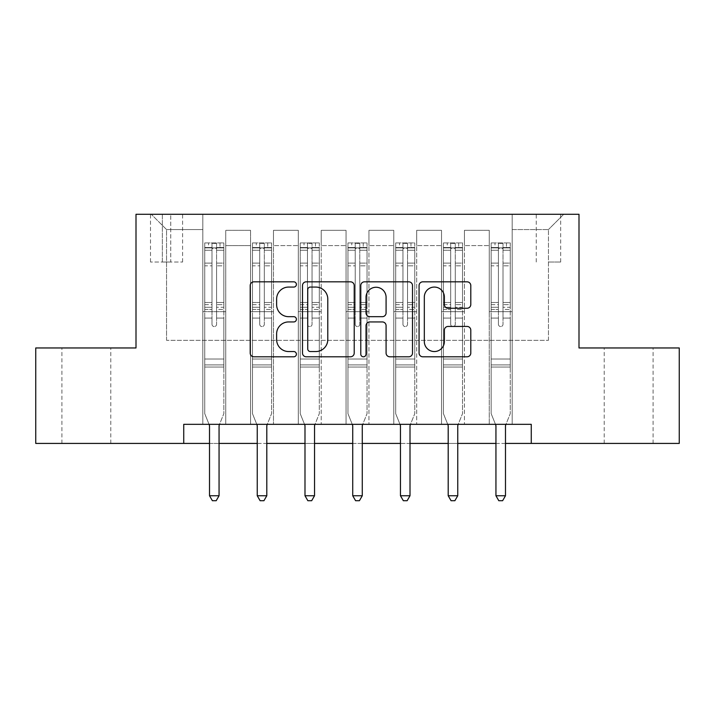 <?xml version="1.0" encoding="UTF-8"?>
<svg xmlns="http://www.w3.org/2000/svg" width="715" height="715" viewBox="0 0 715 715"><rect width="100%" height="100%" fill="white"/><g stroke="black" fill="none" stroke-linecap="round" stroke-linejoin="round"><path stroke-width="0.54" stroke-dasharray="3.58 2.68" d="M296.394 284.445A2.628 2.628 0 0 0 293.776 281.826L253.941 281.826A3.745 3.745 0 0 0 250.196 285.571L250.196 353.049A3.745 3.745 0 0 0 253.941 356.794L293.776 356.794A2.628 2.628 0 0 0 296.394 354.175A2.628 2.628 0 0 0 293.776 351.548L288.619 351.548A11.994 11.994 0 0 1 276.625 339.554L276.625 333.932A11.994 11.994 0 0 1 288.619 321.938L293.776 321.938A2.628 2.628 0 0 0 296.394 319.31A2.628 2.628 0 0 0 293.776 316.682L288.619 316.682A11.994 11.994 0 0 1 276.625 304.688L276.625 299.067A11.994 11.994 0 0 1 288.619 287.072L293.776 287.072A2.628 2.628 0 0 0 296.394 284.445M628.646 347.955L653.09 347.955L628.646 347.955M628.646 443.425L653.09 443.425L628.646 443.425M86.354 347.955L61.91 347.955L86.354 347.955M86.354 443.425L61.91 443.425L86.354 443.425M548.45 214.286L560.667 214.286L548.45 214.286M548.45 262.03L560.667 262.03L548.45 262.03M183.737 443.425L183.737 424.335L183.737 443.425L183.737 424.335L531.263 424.335L183.737 424.335L531.263 424.335L531.263 443.425L35.75 443.425L35.75 347.955L136.002 347.955L136.002 214.286L578.998 214.286L578.998 347.955L679.25 347.955L679.25 443.425L531.263 443.425L531.263 424.335L531.263 443.425M202.828 424.335L225.743 424.335L202.828 424.335L225.743 424.335L202.828 424.335L202.828 214.286L151.276 214.286L563.724 214.286L512.172 214.286L512.172 424.335L489.257 424.335L512.172 424.335L489.257 424.335L512.172 424.335L512.172 214.286L512.172 311.669L512.172 229.56L548.45 229.56L512.172 229.56L512.172 214.286L202.828 214.286L202.828 311.669L225.743 311.669L225.743 245.603L225.743 424.335L225.743 230.328L225.743 424.335L225.743 311.669L202.828 311.669L202.828 229.56L166.55 229.56L202.828 229.56L202.828 214.286L202.828 424.335M250.572 424.335L273.479 424.335L250.572 424.335L273.479 424.335L250.572 424.335L250.572 230.328L225.743 230.328L250.572 230.328L250.572 424.335L250.572 311.669L273.479 311.669L273.479 245.603L273.479 424.335L273.479 230.328L273.479 424.335L273.479 311.669L250.572 311.669L250.572 245.603L250.572 424.335M298.307 424.335L321.223 424.335L298.307 424.335L321.223 424.335L298.307 424.335L298.307 230.328L273.479 230.328L273.479 245.603L273.479 230.328L298.307 230.328L298.307 424.335L298.307 311.669L321.223 311.669L321.223 245.603L321.223 424.335L321.223 230.328L321.223 424.335L321.223 311.669L298.307 311.669L298.307 245.603L298.307 311.669L321.223 311.669L298.307 311.669L298.307 424.335M346.042 424.335L368.958 424.335L346.042 424.335L368.958 424.335L346.042 424.335L346.042 230.328L321.223 230.328L321.223 245.603L321.223 230.328L346.042 230.328L346.042 424.335L346.042 311.669L368.958 311.669L368.958 245.603L368.958 424.335L368.958 230.328L368.958 424.335L368.958 311.669L346.042 311.669L346.042 245.603L346.042 311.669L368.958 311.669L346.042 311.669L346.042 424.335M393.777 424.335L416.693 424.335L393.777 424.335L416.693 424.335L393.777 424.335L393.777 230.328L368.958 230.328L368.958 245.603L368.958 230.328L393.777 230.328L393.777 424.335L393.777 311.669L416.693 311.669L416.693 245.603L416.693 424.335L416.693 230.328L416.693 424.335L416.693 311.669L393.777 311.669L393.777 245.603L393.777 311.669L416.693 311.669L393.777 311.669L393.777 424.335M441.521 424.335L464.428 424.335L441.521 424.335L464.428 424.335L441.521 424.335L441.521 230.328L416.693 230.328L416.693 245.603L416.693 230.328L441.521 230.328L441.521 424.335L441.521 311.669L464.428 311.669L464.428 245.603L464.428 424.335L464.428 230.328L464.428 424.335L464.428 311.669L441.521 311.669L441.521 245.603L441.521 311.669L464.428 311.669L441.521 311.669L441.521 424.335M162.35 214.286L150.508 214.286L162.35 214.286L162.35 262.03L150.508 262.03L170.751 262.03L162.35 262.03L162.35 214.286M170.751 214.286L182.593 214.286L170.751 214.286L170.751 262.03L182.593 262.03L170.751 262.03L170.751 214.286M209.513 443.425L219.058 443.425M257.248 443.425L266.802 443.425M304.992 443.425L314.537 443.425M352.727 443.425L362.273 443.425M400.463 443.425L410.008 443.425M448.198 443.425L457.752 443.425M495.942 443.425L505.487 443.425M166.55 340.313L166.55 229.56L151.276 214.286L166.55 229.56L166.55 340.313L548.45 340.313L166.55 340.313M548.45 340.313L548.45 229.56L548.45 340.313M489.257 311.669L512.172 311.669L512.172 424.335L512.172 311.669L489.257 311.669L489.257 245.603L489.257 311.669L512.172 311.669L489.257 311.669L489.257 424.335L489.257 230.328L464.428 230.328L464.428 245.603L464.428 230.328L489.257 230.328L489.257 424.335L489.257 311.669M202.828 311.669L225.743 311.669L202.828 311.669M250.572 230.328L225.743 230.328L250.572 230.328L250.572 245.603L250.572 230.328M250.572 311.669L273.479 311.669L250.572 311.669M298.307 245.603L298.307 230.328L298.307 245.603L273.479 245.603L298.307 245.603M346.042 245.603L346.042 230.328L346.042 245.603L321.223 245.603L346.042 245.603M393.777 245.603L393.777 230.328L393.777 245.603L368.958 245.603L393.777 245.603M441.521 245.603L441.521 230.328L441.521 245.603L416.693 245.603L441.521 245.603M489.257 245.603L489.257 230.328L489.257 245.603L464.428 245.603L489.257 245.603M298.307 230.328L273.479 230.328L298.307 230.328M346.042 230.328L321.223 230.328L346.042 230.328M393.777 230.328L368.958 230.328L393.777 230.328M441.521 230.328L416.693 230.328L441.521 230.328M489.257 230.328L464.428 230.328L489.257 230.328M563.724 214.286L548.45 229.56L563.724 214.286M354.22 353.049L354.22 285.571A3.745 3.745 0 0 0 350.475 281.826L306.235 281.826A3.745 3.745 0 0 0 302.49 285.571L302.49 353.049A3.745 3.745 0 0 0 306.235 356.794L350.475 356.794A3.745 3.745 0 0 0 354.22 353.049M310.364 287.072A2.628 2.628 0 0 0 307.736 289.7L307.736 348.92A2.628 2.628 0 0 0 310.364 351.548L315.798 351.548A11.994 11.994 0 0 0 327.792 339.554L327.792 299.067A11.994 11.994 0 0 0 315.798 287.072L310.364 287.072M364.525 281.826L408.766 281.826A3.745 3.745 0 0 1 412.51 285.571L412.51 353.049A3.745 3.745 0 0 1 408.766 356.794L389.836 356.794A3.745 3.745 0 0 1 386.082 353.049L386.082 325.683A3.745 3.745 0 0 0 382.337 321.938L369.78 321.938A3.745 3.745 0 0 0 366.026 325.683L366.026 354.175A2.628 2.628 0 0 1 363.408 356.794A2.628 2.628 0 0 1 360.78 354.175L360.78 285.571A3.745 3.745 0 0 1 364.525 281.826M386.082 297.288A10.028 10.028 0 0 0 376.054 287.26A10.028 10.028 0 0 0 366.026 297.288L366.026 312.938A3.745 3.745 0 0 0 369.78 316.682L382.337 316.682A3.745 3.745 0 0 0 386.082 312.938L386.082 297.288M448.126 308.254L467.056 308.254A3.745 3.745 0 0 0 470.801 304.501L470.801 285.571A3.745 3.745 0 0 0 467.056 281.826L422.815 281.826A3.745 3.745 0 0 0 419.07 285.571L419.07 353.049A3.745 3.745 0 0 0 422.815 356.794L467.056 356.794A3.745 3.745 0 0 0 470.801 353.049L470.801 330.178A3.745 3.745 0 0 0 467.056 326.433L448.126 326.433A3.745 3.745 0 0 0 444.373 330.178L444.373 341.52A10.028 10.028 0 0 1 434.345 351.548A10.028 10.028 0 0 1 424.317 341.52L424.317 297.1A10.028 10.028 0 0 1 434.345 287.072A10.028 10.028 0 0 1 444.373 297.1L444.373 304.501A3.745 3.745 0 0 0 448.126 308.254M211.998 324.27A2.288 2.288 0 0 0 214.286 326.567A2.288 2.288 0 0 1 211.998 324.27L211.998 318.086L211.998 324.27A2.288 2.288 0 0 0 214.286 326.567A2.288 2.288 0 0 0 216.582 324.27A2.288 2.288 0 0 1 214.286 326.567A2.288 2.288 0 0 0 216.582 324.27L216.582 318.086L216.582 324.27A2.288 2.288 0 0 1 214.286 326.567A2.288 2.288 0 0 1 211.998 324.27L211.998 307.271L211.998 324.27M209.039 424.335L204.74 413.636L204.74 318.086L204.74 359.028L204.74 318.086L211.998 318.086L204.74 318.086L211.998 318.086L204.74 318.086L204.74 304.653L211.998 304.653L211.998 318.086L211.998 304.653L204.74 304.653L204.74 302.49L211.998 302.49L204.74 302.49L204.74 265.828L211.998 265.828L204.74 265.828L204.74 250.223L211.998 250.223L204.74 250.223L204.74 247.899L204.74 318.086L204.74 309.434L211.998 309.434L204.74 309.434L204.74 307.271L211.998 307.271L204.74 307.271L204.74 263.102L211.998 263.102L211.998 307.271L211.998 263.102L204.74 263.102L204.74 247.497L211.998 247.497L211.998 263.102L211.998 243.404L211.998 248.9L211.998 243.404L216.582 243.404L216.582 248.9C215.054 247.569 213.526 247.569 211.998 248.9L211.998 304.653L211.998 248.9C213.517 247.569 215.045 247.569 216.582 248.9L216.582 307.271L216.582 243.404L211.998 243.404L211.998 247.497L204.74 247.497L204.74 242.93L208.557 242.93L208.557 247.891L204.74 247.899L204.74 242.93L204.74 247.899L220.014 247.891L208.557 247.891L208.557 242.93L223.741 242.93L220.014 242.93L220.014 247.891L223.84 247.899L223.84 242.93L204.74 242.93L204.74 413.636L204.74 359.028L204.74 413.636L209.236 424.817A3.816 3.816 0 0 1 209.513 426.238L209.513 495.745L219.058 495.745L219.058 426.238A3.816 3.816 0 0 1 219.335 424.817L223.84 413.636L223.84 367.045L223.84 413.636L219.532 424.335M223.84 247.899L223.84 367.045L204.74 367.045L223.84 367.045L223.84 359.028L204.74 359.028L223.84 359.028L223.84 318.086L223.84 413.636L219.335 424.817L223.84 413.636L223.84 318.086L216.582 318.086L216.582 265.828L216.582 324.27L216.582 309.434L216.582 318.086L223.84 318.086L216.582 318.086L223.84 318.086L223.84 304.653L216.582 304.653L223.84 304.653L223.84 302.49L216.582 302.49L223.84 302.49L223.84 265.828L216.582 265.828L216.582 250.223L216.582 265.828L223.84 265.828L223.84 250.223L216.582 250.223L223.84 250.223L223.84 247.899L204.839 247.891L223.741 247.891L220.014 247.891L220.014 242.93L223.84 242.93L223.84 309.434L216.582 309.434L216.582 307.271L216.582 309.434L223.84 309.434L223.84 307.271L216.582 307.271L223.84 307.271L223.84 263.102L216.582 263.102L223.84 263.102L223.84 247.497L216.582 247.497L223.84 247.497L223.84 242.93L223.84 247.899M219.058 495.745L209.513 495.745L209.513 426.238L209.513 495.745L212.382 500.715L216.198 500.715L212.382 500.715L209.513 495.745L212.382 500.715L216.198 500.715L219.058 495.745L219.058 426.238A3.816 3.816 0 0 1 219.335 424.817A3.816 3.816 0 0 0 219.058 426.238L219.058 495.745L216.198 500.715L219.058 495.745L209.513 495.745M204.74 413.636L209.236 424.817A3.816 3.816 0 0 1 209.513 426.238A3.816 3.816 0 0 0 209.236 424.817L204.74 413.636M259.733 324.27A2.288 2.288 0 0 0 262.03 326.567A2.288 2.288 0 0 1 259.733 324.27L259.733 318.086L259.733 324.27A2.288 2.288 0 0 0 262.03 326.567A2.288 2.288 0 0 0 264.318 324.27A2.288 2.288 0 0 1 262.03 326.567A2.288 2.288 0 0 0 264.318 324.27L264.318 318.086L264.318 324.27A2.288 2.288 0 0 1 262.03 326.567A2.288 2.288 0 0 1 259.733 324.27L259.733 307.271L259.733 324.27M256.783 424.335L252.475 413.636L252.475 318.086L252.475 359.028L252.475 318.086L259.733 318.086L252.475 318.086L259.733 318.086L252.475 318.086L252.475 304.653L259.733 304.653L259.733 318.086L259.733 304.653L252.475 304.653L252.475 302.49L259.733 302.49L252.475 302.49L252.475 265.828L259.733 265.828L252.475 265.828L252.475 250.223L259.733 250.223L252.475 250.223L252.475 247.899L252.475 318.086L252.475 309.434L259.733 309.434L252.475 309.434L252.475 307.271L259.733 307.271L252.475 307.271L252.475 263.102L259.733 263.102L259.733 307.271L259.733 263.102L252.475 263.102L252.475 247.497L259.733 247.497L259.733 263.102L259.733 243.404L259.733 248.9L259.733 243.404L264.318 243.404L264.318 248.9C262.789 247.569 261.261 247.569 259.733 248.9L259.733 304.653L259.733 248.9C261.261 247.569 262.789 247.569 264.318 248.9L264.318 307.271L264.318 243.404L259.733 243.404L259.733 247.497L252.475 247.497L252.475 242.93L256.301 242.93L256.301 247.891L252.475 247.899L252.475 242.93L252.475 247.899L267.75 247.891L256.301 247.891L256.301 242.93L271.477 242.93L267.75 242.93L267.75 247.891L271.575 247.899L271.575 242.93L252.475 242.93L252.475 413.636L252.475 359.028L252.475 413.636L256.971 424.817A3.816 3.816 0 0 1 257.248 426.238L257.248 495.745L266.802 495.745L266.802 426.238A3.816 3.816 0 0 1 267.079 424.817L271.575 413.636L271.575 367.045L271.575 413.636L267.267 424.335M271.575 247.899L271.575 367.045L252.475 367.045L271.575 367.045L271.575 359.028L252.475 359.028L271.575 359.028L271.575 318.086L271.575 413.636L267.079 424.817L271.575 413.636L271.575 318.086L264.318 318.086L264.318 265.828L264.318 324.27L264.318 309.434L264.318 318.086L271.575 318.086L264.318 318.086L271.575 318.086L271.575 304.653L264.318 304.653L271.575 304.653L271.575 302.49L264.318 302.49L271.575 302.49L271.575 265.828L264.318 265.828L264.318 250.223L264.318 265.828L271.575 265.828L271.575 250.223L264.318 250.223L271.575 250.223L271.575 247.899L252.574 247.891L271.477 247.891L267.75 247.891L267.75 242.93L271.575 242.93L271.575 309.434L264.318 309.434L264.318 307.271L264.318 309.434L271.575 309.434L271.575 307.271L264.318 307.271L271.575 307.271L271.575 263.102L264.318 263.102L271.575 263.102L271.575 247.497L264.318 247.497L271.575 247.497L271.575 242.93L271.575 247.899M266.802 495.745L257.248 495.745L257.248 426.238L257.248 495.745L260.117 500.715L263.933 500.715L260.117 500.715L257.248 495.745L260.117 500.715L263.933 500.715L266.802 495.745L266.802 426.238A3.816 3.816 0 0 1 267.079 424.817A3.816 3.816 0 0 0 266.802 426.238L266.802 495.745L263.933 500.715L266.802 495.745L257.248 495.745M252.475 413.636L256.971 424.817A3.816 3.816 0 0 1 257.248 426.238A3.816 3.816 0 0 0 256.971 424.817L252.475 413.636M307.468 324.27A2.288 2.288 0 0 0 309.765 326.567A2.288 2.288 0 0 1 307.468 324.27L307.468 318.086L307.468 324.27A2.288 2.288 0 0 0 309.765 326.567A2.288 2.288 0 0 0 312.053 324.27A2.288 2.288 0 0 1 309.765 326.567A2.288 2.288 0 0 0 312.053 324.27L312.053 318.086L312.053 324.27A2.288 2.288 0 0 1 309.765 326.567A2.288 2.288 0 0 1 307.468 324.27L307.468 307.271L307.468 324.27M304.519 424.335L300.22 413.636L300.22 318.086L300.22 359.028L300.22 318.086L307.468 318.086L300.22 318.086L307.468 318.086L300.22 318.086L300.22 304.653L307.468 304.653L307.468 318.086L307.468 304.653L300.22 304.653L300.22 302.49L307.468 302.49L300.22 302.49L300.22 265.828L307.468 265.828L300.22 265.828L300.22 250.223L307.468 250.223L300.22 250.223L300.22 247.899L300.22 318.086L300.22 309.434L307.468 309.434L300.22 309.434L300.22 307.271L307.468 307.271L300.22 307.271L300.22 263.102L307.468 263.102L307.468 307.271L307.468 263.102L300.22 263.102L300.22 247.497L307.468 247.497L307.468 263.102L307.468 243.404L307.468 248.9L307.468 243.404L312.053 243.404L312.053 248.9C310.533 247.569 309.005 247.569 307.468 248.9L307.468 304.653L307.468 248.9C308.996 247.569 310.524 247.569 312.053 248.9L312.053 307.271L312.053 243.404L307.468 243.404L307.468 247.497L300.22 247.497L300.22 242.93L304.036 242.93L304.036 247.891L300.22 247.899L300.22 242.93L300.22 247.899L315.494 247.891L304.036 247.891L304.036 242.93L319.212 242.93L315.494 242.93L315.494 247.891L319.31 247.899L319.31 242.93L300.22 242.93L300.22 413.636L300.22 359.028L300.22 413.636L304.715 424.817A3.816 3.816 0 0 1 304.992 426.238L304.992 495.745L314.537 495.745L314.537 426.238A3.816 3.816 0 0 1 314.815 424.817L319.31 413.636L319.31 367.045L319.31 413.636L315.011 424.335M319.31 247.899L319.31 367.045L300.22 367.045L319.31 367.045L319.31 359.028L300.22 359.028L319.31 359.028L319.31 318.086L319.31 413.636L314.815 424.817L319.31 413.636L319.31 318.086L312.053 318.086L312.053 265.828L312.053 324.27L312.053 309.434L312.053 318.086L319.31 318.086L312.053 318.086L319.31 318.086L319.31 304.653L312.053 304.653L319.31 304.653L319.31 302.49L312.053 302.49L319.31 302.49L319.31 265.828L312.053 265.828L312.053 250.223L312.053 265.828L319.31 265.828L319.31 250.223L312.053 250.223L319.31 250.223L319.31 247.899L300.309 247.891L319.212 247.891L315.494 247.891L315.494 242.93L319.31 242.93L319.31 309.434L312.053 309.434L312.053 307.271L312.053 309.434L319.31 309.434L319.31 307.271L312.053 307.271L319.31 307.271L319.31 263.102L312.053 263.102L319.31 263.102L319.31 247.497L312.053 247.497L319.31 247.497L319.31 242.93L319.31 247.899M314.537 495.745L304.992 495.745L304.992 426.238L304.992 495.745L307.852 500.715L311.669 500.715L307.852 500.715L304.992 495.745L307.852 500.715L311.669 500.715L314.537 495.745L314.537 426.238A3.816 3.816 0 0 1 314.815 424.817A3.816 3.816 0 0 0 314.537 426.238L314.537 495.745L311.669 500.715L314.537 495.745L304.992 495.745M300.22 413.636L304.715 424.817A3.816 3.816 0 0 1 304.992 426.238A3.816 3.816 0 0 0 304.715 424.817L300.22 413.636M355.212 324.27A2.288 2.288 0 0 0 357.5 326.567A2.288 2.288 0 0 1 355.212 324.27L355.212 318.086L355.212 324.27A2.288 2.288 0 0 0 357.5 326.567A2.288 2.288 0 0 0 359.788 324.27A2.288 2.288 0 0 1 357.5 326.567A2.288 2.288 0 0 0 359.788 324.27L359.788 318.086L359.788 324.27A2.288 2.288 0 0 1 357.5 326.567A2.288 2.288 0 0 1 355.212 324.27L355.212 307.271L355.212 324.27M352.254 424.335L347.955 413.636L347.955 318.086L347.955 359.028L347.955 318.086L355.212 318.086L347.955 318.086L355.212 318.086L347.955 318.086L347.955 304.653L355.212 304.653L355.212 318.086L355.212 304.653L347.955 304.653L347.955 302.49L355.212 302.49L347.955 302.49L347.955 265.828L355.212 265.828L347.955 265.828L347.955 250.223L355.212 250.223L347.955 250.223L347.955 247.899L347.955 318.086L347.955 309.434L355.212 309.434L347.955 309.434L347.955 307.271L355.212 307.271L347.955 307.271L347.955 263.102L355.212 263.102L355.212 307.271L355.212 263.102L347.955 263.102L347.955 247.497L355.212 247.497L355.212 263.102L355.212 243.404L355.212 248.9L355.212 243.404L359.788 243.404L359.788 248.9C358.269 247.569 356.74 247.569 355.212 248.9L355.212 304.653L355.212 248.9C356.731 247.569 358.26 247.569 359.788 248.9L359.788 307.271L359.788 243.404L355.212 243.404L355.212 247.497L347.955 247.497L347.955 242.93L351.771 242.93L351.771 247.891L347.955 247.899L347.955 242.93L347.955 247.899L363.229 247.891L351.771 247.891L351.771 242.93L366.956 242.93L363.229 242.93L363.229 247.891L367.045 247.899L367.045 242.93L347.955 242.93L347.955 413.636L347.955 359.028L347.955 413.636L352.45 424.817A3.816 3.816 0 0 1 352.727 426.238L352.727 495.745L362.273 495.745L362.273 426.238A3.816 3.816 0 0 1 362.55 424.817L367.045 413.636L367.045 367.045L367.045 413.636L362.746 424.335M367.045 247.899L367.045 367.045L347.955 367.045L367.045 367.045L367.045 359.028L347.955 359.028L367.045 359.028L367.045 318.086L367.045 413.636L362.55 424.817L367.045 413.636L367.045 318.086L359.788 318.086L359.788 265.828L359.788 324.27L359.788 309.434L359.788 318.086L367.045 318.086L359.788 318.086L367.045 318.086L367.045 304.653L359.788 304.653L367.045 304.653L367.045 302.49L359.788 302.49L367.045 302.49L367.045 265.828L359.788 265.828L359.788 250.223L359.788 265.828L367.045 265.828L367.045 250.223L359.788 250.223L367.045 250.223L367.045 247.899L348.044 247.891L366.956 247.891L363.229 247.891L363.229 242.93L367.045 242.93L367.045 309.434L359.788 309.434L359.788 307.271L359.788 309.434L367.045 309.434L367.045 307.271L359.788 307.271L367.045 307.271L367.045 263.102L359.788 263.102L367.045 263.102L367.045 247.497L359.788 247.497L367.045 247.497L367.045 242.93L367.045 247.899M362.273 495.745L352.727 495.745L352.727 426.238L352.727 495.745L355.587 500.715L359.413 500.715L355.587 500.715L352.727 495.745L355.587 500.715L359.413 500.715L362.273 495.745L362.273 426.238A3.816 3.816 0 0 1 362.55 424.817A3.816 3.816 0 0 0 362.273 426.238L362.273 495.745L359.413 500.715L362.273 495.745L352.727 495.745M347.955 413.636L352.45 424.817A3.816 3.816 0 0 1 352.727 426.238A3.816 3.816 0 0 0 352.45 424.817L347.955 413.636M402.947 324.27A2.288 2.288 0 0 0 405.235 326.567A2.288 2.288 0 0 1 402.947 324.27L402.947 318.086L402.947 324.27A2.288 2.288 0 0 0 405.235 326.567A2.288 2.288 0 0 0 407.532 324.27A2.288 2.288 0 0 1 405.235 326.567A2.288 2.288 0 0 0 407.532 324.27L407.532 318.086L407.532 324.27A2.288 2.288 0 0 1 405.235 326.567A2.288 2.288 0 0 1 402.947 324.27L402.947 307.271L402.947 324.27M399.989 424.335L395.69 413.636L395.69 318.086L395.69 359.028L395.69 318.086L402.947 318.086L395.69 318.086L402.947 318.086L395.69 318.086L395.69 304.653L402.947 304.653L402.947 318.086L402.947 304.653L395.69 304.653L395.69 302.49L402.947 302.49L395.69 302.49L395.69 265.828L402.947 265.828L395.69 265.828L395.69 250.223L402.947 250.223L395.69 250.223L395.69 247.899L395.69 318.086L395.69 309.434L402.947 309.434L395.69 309.434L395.69 307.271L402.947 307.271L395.69 307.271L395.69 263.102L402.947 263.102L402.947 307.271L402.947 263.102L395.69 263.102L395.69 247.497L402.947 247.497L402.947 263.102L402.947 243.404L402.947 248.9L402.947 243.404L407.532 243.404L407.532 248.9C406.004 247.569 404.476 247.569 402.947 248.9L402.947 304.653L402.947 248.9C404.467 247.569 405.995 247.569 407.532 248.9L407.532 307.271L407.532 243.404L402.947 243.404L402.947 247.497L395.69 247.497L395.69 242.93L399.506 242.93L399.506 247.891L395.69 247.899L395.69 242.93L395.69 247.899L410.964 247.891L399.506 247.891L399.506 242.93L414.691 242.93L410.964 242.93L410.964 247.891L414.78 247.899L414.78 242.93L395.69 242.93L395.69 413.636L395.69 359.028L395.69 413.636L400.185 424.817A3.816 3.816 0 0 1 400.463 426.238L400.463 495.745L410.008 495.745L410.008 426.238A3.816 3.816 0 0 1 410.285 424.817L414.78 413.636L414.78 367.045L414.78 413.636L410.481 424.335M414.78 247.899L414.78 367.045L395.69 367.045L414.78 367.045L414.78 359.028L395.69 359.028L414.78 359.028L414.78 318.086L414.78 413.636L410.285 424.817L414.78 413.636L414.78 318.086L407.532 318.086L407.532 265.828L407.532 324.27L407.532 309.434L407.532 318.086L414.78 318.086L407.532 318.086L414.78 318.086L414.78 304.653L407.532 304.653L414.78 304.653L414.78 302.49L407.532 302.49L414.78 302.49L414.78 265.828L407.532 265.828L407.532 250.223L407.532 265.828L414.78 265.828L414.78 250.223L407.532 250.223L414.78 250.223L414.78 247.899L395.788 247.891L414.691 247.891L410.964 247.891L410.964 242.93L414.78 242.93L414.78 309.434L407.532 309.434L407.532 307.271L407.532 309.434L414.78 309.434L414.78 307.271L407.532 307.271L414.78 307.271L414.78 263.102L407.532 263.102L414.78 263.102L414.78 247.497L407.532 247.497L414.78 247.497L414.78 242.93L414.78 247.899M410.008 495.745L400.463 495.745L400.463 426.238L400.463 495.745L403.332 500.715L407.148 500.715L403.332 500.715L400.463 495.745L403.332 500.715L407.148 500.715L410.008 495.745L410.008 426.238A3.816 3.816 0 0 1 410.285 424.817A3.816 3.816 0 0 0 410.008 426.238L410.008 495.745L407.148 500.715L410.008 495.745L400.463 495.745M395.69 413.636L400.185 424.817A3.816 3.816 0 0 1 400.463 426.238A3.816 3.816 0 0 0 400.185 424.817L395.69 413.636M450.682 324.27A2.288 2.288 0 0 0 452.97 326.567A2.288 2.288 0 0 1 450.682 324.27L450.682 318.086L450.682 324.27A2.288 2.288 0 0 0 452.97 326.567A2.288 2.288 0 0 0 455.267 324.27A2.288 2.288 0 0 1 452.97 326.567A2.288 2.288 0 0 0 455.267 324.27L455.267 318.086L455.267 324.27A2.288 2.288 0 0 1 452.97 326.567A2.288 2.288 0 0 1 450.682 324.27L450.682 307.271L450.682 324.27M447.733 424.335L443.425 413.636L443.425 318.086L443.425 359.028L443.425 318.086L450.682 318.086L443.425 318.086L450.682 318.086L443.425 318.086L443.425 304.653L450.682 304.653L450.682 318.086L450.682 304.653L443.425 304.653L443.425 302.49L450.682 302.49L443.425 302.49L443.425 265.828L450.682 265.828L443.425 265.828L443.425 250.223L450.682 250.223L443.425 250.223L443.425 247.899L443.425 318.086L443.425 309.434L450.682 309.434L443.425 309.434L443.425 307.271L450.682 307.271L443.425 307.271L443.425 263.102L450.682 263.102L450.682 307.271L450.682 263.102L443.425 263.102L443.425 247.497L450.682 247.497L450.682 263.102L450.682 243.404L450.682 248.9L450.682 243.404L455.267 243.404L455.267 248.9C453.739 247.569 452.211 247.569 450.682 248.9L450.682 304.653L450.682 248.9C452.211 247.569 453.739 247.569 455.267 248.9L455.267 307.271L455.267 243.404L450.682 243.404L450.682 247.497L443.425 247.497L443.425 242.93L447.25 242.93L447.25 247.891L443.425 247.899L443.425 242.93L443.425 247.899L458.699 247.891L447.25 247.891L447.25 242.93L462.426 242.93L458.699 242.93L458.699 247.891L462.525 247.899L462.525 242.93L443.425 242.93L443.425 413.636L443.425 359.028L443.425 413.636L447.921 424.817A3.816 3.816 0 0 1 448.198 426.238L448.198 495.745L457.752 495.745L457.752 426.238A3.816 3.816 0 0 1 458.029 424.817L462.525 413.636L462.525 367.045L462.525 413.636L458.217 424.335M462.525 247.899L462.525 367.045L443.425 367.045L462.525 367.045L462.525 359.028L443.425 359.028L462.525 359.028L462.525 318.086L462.525 413.636L458.029 424.817L462.525 413.636L462.525 318.086L455.267 318.086L455.267 265.828L455.267 324.27L455.267 309.434L455.267 318.086L462.525 318.086L455.267 318.086L462.525 318.086L462.525 304.653L455.267 304.653L462.525 304.653L462.525 302.49L455.267 302.49L462.525 302.49L462.525 265.828L455.267 265.828L455.267 250.223L455.267 265.828L462.525 265.828L462.525 250.223L455.267 250.223L462.525 250.223L462.525 247.899L443.523 247.891L462.426 247.891L458.699 247.891L458.699 242.93L462.525 242.93L462.525 309.434L455.267 309.434L455.267 307.271L455.267 309.434L462.525 309.434L462.525 307.271L455.267 307.271L462.525 307.271L462.525 263.102L455.267 263.102L462.525 263.102L462.525 247.497L455.267 247.497L462.525 247.497L462.525 242.93L462.525 247.899M457.752 495.745L448.198 495.745L448.198 426.238L448.198 495.745L451.067 500.715L454.883 500.715L451.067 500.715L448.198 495.745L451.067 500.715L454.883 500.715L457.752 495.745L457.752 426.238A3.816 3.816 0 0 1 458.029 424.817A3.816 3.816 0 0 0 457.752 426.238L457.752 495.745L454.883 500.715L457.752 495.745L448.198 495.745M443.425 413.636L447.921 424.817A3.816 3.816 0 0 1 448.198 426.238A3.816 3.816 0 0 0 447.921 424.817L443.425 413.636M498.418 324.27A2.288 2.288 0 0 0 500.715 326.567A2.288 2.288 0 0 1 498.418 324.27L498.418 318.086L498.418 324.27A2.288 2.288 0 0 0 500.715 326.567A2.288 2.288 0 0 0 503.002 324.27A2.288 2.288 0 0 1 500.715 326.567A2.288 2.288 0 0 0 503.002 324.27L503.002 318.086L503.002 324.27A2.288 2.288 0 0 1 500.715 326.567A2.288 2.288 0 0 1 498.418 324.27L498.418 307.271L498.418 324.27M495.468 424.335L491.16 413.636L491.16 318.086L491.16 359.028L491.16 318.086L498.418 318.086L491.16 318.086L498.418 318.086L491.16 318.086L491.16 304.653L498.418 304.653L498.418 318.086L498.418 304.653L491.16 304.653L491.16 302.49L498.418 302.49L491.16 302.49L491.16 265.828L498.418 265.828L491.16 265.828L491.16 250.223L498.418 250.223L491.16 250.223L491.16 247.899L491.16 318.086L491.16 309.434L498.418 309.434L491.16 309.434L491.16 307.271L498.418 307.271L491.16 307.271L491.16 263.102L498.418 263.102L498.418 307.271L498.418 263.102L491.16 263.102L491.16 247.497L498.418 247.497L498.418 263.102L498.418 243.404L498.418 248.9L498.418 243.404L503.002 243.404L503.002 248.9C501.483 247.569 499.955 247.569 498.418 248.9L498.418 304.653L498.418 248.9C499.946 247.569 501.474 247.569 503.002 248.9L503.002 307.271L503.002 243.404L498.418 243.404L498.418 247.497L491.16 247.497L491.16 242.93L494.986 242.93L494.986 247.891L491.16 247.899L491.16 242.93L491.16 247.899L506.443 247.891L494.986 247.891L494.986 242.93L510.161 242.93L506.443 242.93L506.443 247.891L510.26 247.899L510.26 242.93L491.16 242.93L491.16 413.636L491.16 359.028L491.16 413.636L495.665 424.817A3.816 3.816 0 0 1 495.942 426.238L495.942 495.745L505.487 495.745L505.487 426.238A3.816 3.816 0 0 1 505.764 424.817L510.26 413.636L510.26 367.045L510.26 413.636L505.961 424.335M510.26 247.899L510.26 367.045L491.16 367.045L510.26 367.045L510.26 359.028L491.16 359.028L510.26 359.028L510.26 318.086L510.26 413.636L505.764 424.817L510.26 413.636L510.26 318.086L503.002 318.086L503.002 265.828L503.002 324.27L503.002 309.434L503.002 318.086L510.26 318.086L503.002 318.086L510.26 318.086L510.26 304.653L503.002 304.653L510.26 304.653L510.26 302.49L503.002 302.49L510.26 302.49L510.26 265.828L503.002 265.828L503.002 250.223L503.002 265.828L510.26 265.828L510.26 250.223L503.002 250.223L510.26 250.223L510.26 247.899L491.259 247.891L510.161 247.891L506.443 247.891L506.443 242.93L510.26 242.93L510.26 309.434L503.002 309.434L503.002 307.271L503.002 309.434L510.26 309.434L510.26 307.271L503.002 307.271L510.26 307.271L510.26 263.102L503.002 263.102L510.26 263.102L510.26 247.497L503.002 247.497L510.26 247.497L510.26 242.93L510.26 247.899M505.487 495.745L495.942 495.745L495.942 426.238L495.942 495.745L498.802 500.715L502.618 500.715L498.802 500.715L495.942 495.745L498.802 500.715L502.618 500.715L505.487 495.745L505.487 426.238A3.816 3.816 0 0 1 505.764 424.817A3.816 3.816 0 0 0 505.487 426.238L505.487 495.745L502.618 500.715L505.487 495.745L495.942 495.745M491.16 413.636L495.665 424.817A3.816 3.816 0 0 1 495.942 426.238A3.816 3.816 0 0 0 495.665 424.817L491.16 413.636M250.572 245.603L225.743 245.603L250.572 245.603M223.84 364.891L204.74 364.891L223.84 364.891M271.575 364.891L252.475 364.891L271.575 364.891M319.31 364.891L300.22 364.891L319.31 364.891M367.045 364.891L347.955 364.891L367.045 364.891M414.78 364.891L395.69 364.891L414.78 364.891M462.525 364.891L443.425 364.891L462.525 364.891M510.26 364.891L491.16 364.891L510.26 364.891M604.211 443.425L604.211 347.955M61.91 443.425L61.91 347.955M536.232 262.03L536.232 214.286M150.508 262.03L150.508 214.286M182.593 262.03L182.593 214.286M560.667 262.03L560.667 214.286M110.789 443.425L110.789 347.955M653.09 443.425L653.09 347.955"/><path stroke-width="1.07" d="M296.394 284.445A2.628 2.628 0 0 0 293.776 281.826L253.941 281.826A3.745 3.745 0 0 0 250.196 285.571L250.196 353.049A3.745 3.745 0 0 0 253.941 356.794L293.776 356.794A2.628 2.628 0 0 0 296.394 354.175A2.628 2.628 0 0 0 293.776 351.548L288.619 351.548A11.994 11.994 0 0 1 276.625 339.554L276.625 333.932A11.994 11.994 0 0 1 288.619 321.938L293.776 321.938A2.628 2.628 0 0 0 296.394 319.31A2.628 2.628 0 0 0 293.776 316.682L288.619 316.682A11.994 11.994 0 0 1 276.625 304.688L276.625 299.067A11.994 11.994 0 0 1 288.619 287.072L293.776 287.072A2.628 2.628 0 0 0 296.394 284.445M467.056 308.254A3.745 3.745 0 0 0 470.801 304.501L470.801 285.571A3.745 3.745 0 0 0 467.056 281.826L422.815 281.826A3.745 3.745 0 0 0 419.07 285.571L419.07 353.049A3.745 3.745 0 0 0 422.815 356.794L467.056 356.794A3.745 3.745 0 0 0 470.801 353.049L470.801 330.178A3.745 3.745 0 0 0 467.056 326.433L448.126 326.433A3.745 3.745 0 0 0 444.373 330.178L444.373 341.52A10.028 10.028 0 0 1 434.345 351.548A10.028 10.028 0 0 1 424.317 341.52L424.317 297.1A10.028 10.028 0 0 1 434.345 287.072A10.028 10.028 0 0 1 444.373 297.1L444.373 304.501A3.745 3.745 0 0 0 448.126 308.254L467.056 308.254M183.737 443.425L35.75 443.425L35.75 347.955L136.002 347.955L136.002 214.286L578.998 214.286L578.998 347.955L679.25 347.955L679.25 443.425L531.263 443.425L531.263 424.335L183.737 424.335L183.737 443.425L209.513 443.425M354.22 285.571A3.745 3.745 0 0 0 350.475 281.826L306.235 281.826A3.745 3.745 0 0 0 302.49 285.571L302.49 353.049A3.745 3.745 0 0 0 306.235 356.794L350.475 356.794A3.745 3.745 0 0 0 354.22 353.049L354.22 285.571M364.525 281.826L408.766 281.826A3.745 3.745 0 0 1 412.51 285.571L412.51 353.049A3.745 3.745 0 0 1 408.766 356.794L389.836 356.794A3.745 3.745 0 0 1 386.082 353.049L386.082 325.683A3.745 3.745 0 0 0 382.337 321.938L369.78 321.938A3.745 3.745 0 0 0 366.026 325.683L366.026 354.175A2.628 2.628 0 0 1 363.408 356.794A2.628 2.628 0 0 1 360.78 354.175L360.78 285.571A3.745 3.745 0 0 1 364.525 281.826M219.058 443.425L257.248 443.425M266.802 443.425L304.992 443.425M314.537 443.425L352.727 443.425M362.273 443.425L400.463 443.425M410.008 443.425L448.198 443.425M457.752 443.425L495.942 443.425M505.487 443.425L531.263 443.425M310.364 287.072A2.628 2.628 0 0 0 307.736 289.7L307.736 348.92A2.628 2.628 0 0 0 310.364 351.548L315.798 351.548A11.994 11.994 0 0 0 327.792 339.554L327.792 299.067A11.994 11.994 0 0 0 315.798 287.072L310.364 287.072M386.082 297.288A10.028 10.028 0 0 0 376.054 287.26A10.028 10.028 0 0 0 366.026 297.288L366.026 312.938A3.745 3.745 0 0 0 369.78 316.682L382.337 316.682A3.745 3.745 0 0 0 386.082 312.938L386.082 297.288M219.532 424.335L219.335 424.817A3.816 3.816 0 0 0 219.058 426.238L219.058 495.745L209.513 495.745L209.513 426.238A3.816 3.816 0 0 0 209.236 424.817L209.039 424.335M219.058 495.745L216.198 500.715L212.382 500.715L209.513 495.745M267.267 424.335L267.079 424.817A3.816 3.816 0 0 0 266.802 426.238L266.802 495.745L257.248 495.745L257.248 426.238A3.816 3.816 0 0 0 256.971 424.817L256.783 424.335M266.802 495.745L263.933 500.715L260.117 500.715L257.248 495.745M315.011 424.335L314.815 424.817A3.816 3.816 0 0 0 314.537 426.238L314.537 495.745L304.992 495.745L304.992 426.238A3.816 3.816 0 0 0 304.715 424.817L304.519 424.335M314.537 495.745L311.669 500.715L307.852 500.715L304.992 495.745M362.746 424.335L362.55 424.817A3.816 3.816 0 0 0 362.273 426.238L362.273 495.745L352.727 495.745L352.727 426.238A3.816 3.816 0 0 0 352.45 424.817L352.254 424.335M362.273 495.745L359.413 500.715L355.587 500.715L352.727 495.745M410.481 424.335L410.285 424.817A3.816 3.816 0 0 0 410.008 426.238L410.008 495.745L400.463 495.745L400.463 426.238A3.816 3.816 0 0 0 400.185 424.817L399.989 424.335M410.008 495.745L407.148 500.715L403.332 500.715L400.463 495.745M458.217 424.335L458.029 424.817A3.816 3.816 0 0 0 457.752 426.238L457.752 495.745L448.198 495.745L448.198 426.238A3.816 3.816 0 0 0 447.921 424.817L447.733 424.335M457.752 495.745L454.883 500.715L451.067 500.715L448.198 495.745M505.961 424.335L505.764 424.817A3.816 3.816 0 0 0 505.487 426.238L505.487 495.745L495.942 495.745L495.942 426.238A3.816 3.816 0 0 0 495.665 424.817L495.468 424.335M505.487 495.745L502.618 500.715L498.802 500.715L495.942 495.745"/></g></svg>

